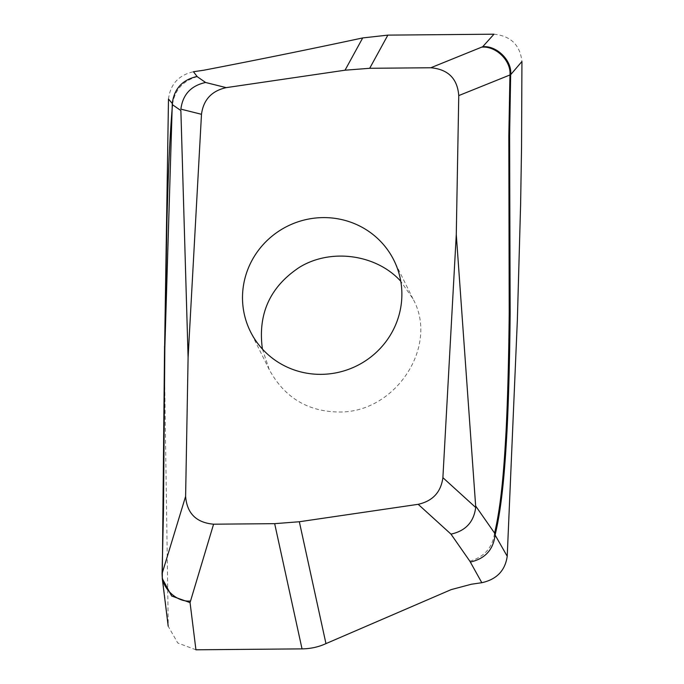 <?xml version="1.0" encoding="UTF-8"?>
<svg xmlns="http://www.w3.org/2000/svg" width="684" height="684" viewBox="0 0 684 684"><rect width="100%" height="100%" fill="white"/><g stroke="black" fill="none" stroke-linecap="round" stroke-linejoin="round"><path stroke-width="0.51" stroke-dasharray="3.42 2.56" d="M493.959 34.2C510.768 35.91 520.096 45.007 521.935 61.5M195.932 649.8L177.772 643.003L168.264 626.39L164.391 361.887M168.486 99.043C170.342 84.209 178.661 75.103 193.452 71.734M262.425 349.088L269.265 369.659C284.775 398.079 308.629 412.196 340.82 412.007C396.361 411.606 439.043 345.625 412.991 298.882L400.764 281.261M197.24 76.676C182.833 80.815 174.582 90.168 172.488 104.737M162.27 578.544L164.391 362.383M469.831 561.154C484.238 557.024 492.489 547.67 494.583 533.092M167.956 622.491L162.091 574.654M412.991 298.882L394.001 260.467M269.257 369.668L250.378 331.483"/><path stroke-width="1.03" d="M205.602 82.49L197.24 76.676L193.452 71.734L203.943 70.195C257.936 59.807 310.861 49.043 362.708 37.928L387.862 35.123L493.959 34.2L482.699 46.726C496.832 45.324 512.316 60.799 510.657 74.684L458.759 95.589C457.425 78.583 448.106 69.306 430.8 67.759L482.699 46.726M481.818 582.708L469.831 561.154L450.97 534.11L418.18 504.313C432.716 501.056 440.949 492.172 442.89 477.654L456.279 234.484L475.654 505.98L494.583 533.092L495.105 535.025C502.193 505.527 504.98 467.463 507.024 430.638C508.657 398.31 509.7 359.134 510.161 313.118L509.606 135.235L510.657 74.684L521.935 61.5L521.541 147.222L520.61 204.525L517.352 320.215L507.22 556.263C505.168 570.593 496.704 579.408 481.818 582.708L471.336 584.247L451.149 589.625L325.969 643.61C318.641 646.996 310.664 648.757 302.029 648.877L195.932 649.8L190.058 602.604L171.65 596.012L162.27 578.544L164.562 346.232M164.391 361.887L168.486 99.043L172.3 103.506C174.095 88.809 182.337 79.806 197.026 76.48M400.764 281.261C376.696 254.593 331.398 247.839 299.66 267.17C270.035 286.682 257.62 313.99 262.425 349.088M205.61 82.49L226.199 87.638C211.664 90.895 203.422 99.778 201.489 114.296L188.1 357.467L180.875 110.552L172.488 104.737L172.3 103.506L164.391 362.383M205.593 82.482C190.981 85.68 182.739 94.572 180.884 109.141L201.489 114.296M481.981 47.145C496.225 45.939 511.367 61.038 509.948 75.035L508.819 135.859L509.212 312.733C508.759 358.57 507.733 397.566 506.151 429.723C504.159 466.411 501.483 504.108 494.583 533.092M188.1 357.467L185.612 496.362C186.954 513.368 196.274 522.644 213.579 524.192L190.058 602.604M190.195 601.039C175.959 602.245 160.817 587.146 162.236 573.149L185.612 496.362M172.488 104.737C169.341 141.34 168.025 181.773 166.964 220.342L164.904 339.358L163.459 512.521L162.065 574.098M470.378 562.051C485.076 558.734 493.318 549.722 495.105 535.025L507.22 556.272M450.978 534.127C465.582 530.938 473.824 522.054 475.688 507.468L442.89 477.654M456.279 234.484L458.759 95.589M387.862 35.123L369.702 68.289L345.035 70.204L226.199 87.638M345.035 70.204L362.708 37.928M302.029 648.868L274.669 523.662L213.579 524.192M369.702 68.289L430.8 67.759M274.669 523.662L299.336 521.747L418.18 504.313M299.336 521.747L325.96 643.61M322.19 217.615A80.114 77.95 153.7 0 1 394.001 260.467A80.114 77.95 153.7 0 1 322.19 374.336A80.114 77.95 153.7 0 1 250.378 331.483A80.114 77.95 153.7 0 1 322.19 217.615M168.196 626.134L162.27 578.544M164.451 380.441L164.553 346.591"/></g></svg>
